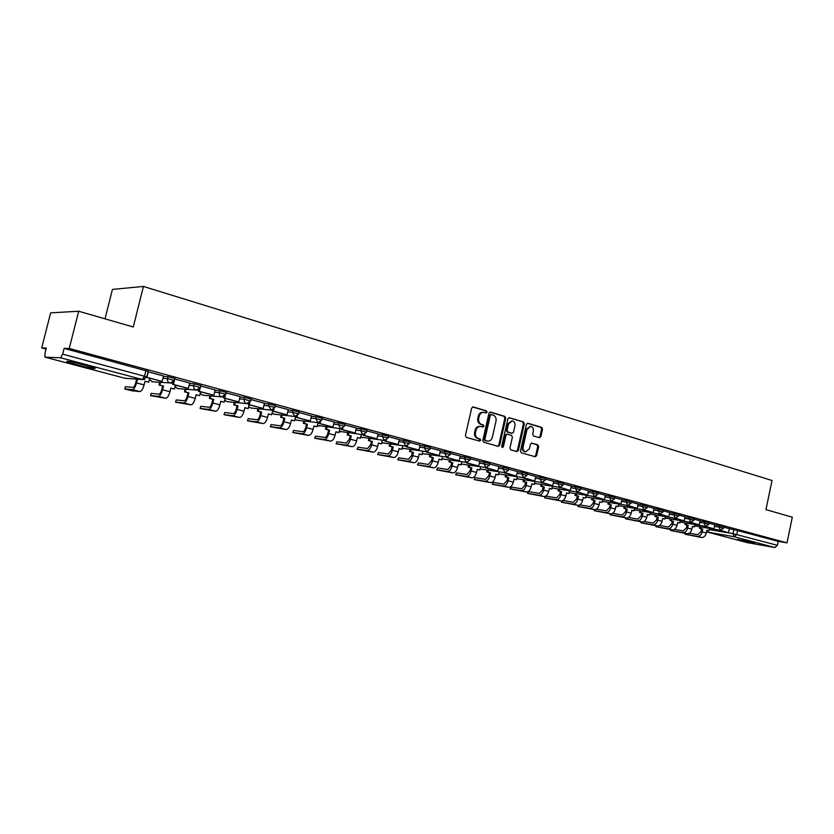 <?xml version="1.0" encoding="UTF-8"?>
<svg xmlns="http://www.w3.org/2000/svg" width="834" height="834" viewBox="0 0 834 834"><rect width="100%" height="100%" fill="white"/><g stroke="black" fill="none" stroke-linecap="round" stroke-linejoin="round"><path stroke-width="1.25" d="M487.077 412.194L486.451 410.881L473.264 406.94L471.658 408.087L465.414 435.504L466.321 437.381L479.592 441.113L480.697 440.289L480.071 438.986L478.362 438.507C476.016 437.537 475.057 435.546 475.484 432.523L476.006 430.25C476.787 427.633 478.32 426.362 480.592 426.445L482.886 427.06L483.887 426.226L483.261 424.923L481.562 424.423C479.227 423.432 478.268 421.441 478.695 418.428L479.216 416.156C479.988 413.56 481.489 412.309 483.73 412.371L486.086 413.018L487.077 412.194M485.596 412.882L486.18 412.121L485.555 410.808L472.617 406.95M479.154 440.988L479.8 440.196L479.175 438.892L477.475 438.403L478.362 438.507M482.375 426.925L482.99 426.143L482.365 424.829L480.665 424.339L481.562 424.423M85.506 365.219C72.026 361.831 65.782 360.674 66.793 361.737L76.54 364.729C89.843 368.065 96.025 369.212 95.086 368.169L85.506 365.219M755.02 542.819L737.444 539.369L755.02 542.819M539.4 437.704L540.88 436.578L542.538 429.187L541.704 427.373L527.766 423.224L526.41 424.381L520.437 451.006L521.292 452.82L535.272 456.74L536.637 455.572L538.639 446.617L537.805 444.824L531.779 443.094L530.414 444.261L529.413 448.713L525.722 451.851C523.648 451.236 522.772 449.589 523.116 446.93L527.046 429.416L530.664 426.31C532.77 426.914 533.656 428.572 533.322 431.261L532.676 434.17L533.51 435.984L539.4 437.704M45.078 357.171L124.756 378.219L142.364 379.522L60.58 357.796L44.984 357.15L44.932 353.553L46.339 348.018L41.7 347.924L50.655 312.854L78.698 311.238L133.284 327.001L143.427 286.437L772.023 480.499L765.956 509.616L792.3 517.216L786.994 542.861L69.243 348.487L64.124 348.383L62.665 354.137L146.784 376.885M78.698 311.238L69.243 348.487M505.779 418.241L504.904 416.385L490.538 412.1L488.974 413.237L482.803 440.404L483.699 442.26L498.148 446.326L499.702 445.168L505.779 418.241L504.872 418.157L503.997 416.312L489.912 412.111M509.428 417.74L523.491 421.941L524.346 423.766L518.362 450.423L516.965 451.601L510.804 449.88L509.949 448.056L512.389 437.183L511.534 435.348L507.364 434.16L505.967 435.327L503.413 446.69L502.422 447.514L501.714 446.211L507.885 418.866L509.011 417.698M729.281 528.798L733.847 529.569L732.992 533.645L777.371 545.321L774.869 547.542L747.462 542.663M41.7 347.924L46.068 349.092M105.021 318.838L112.434 289.419L143.427 286.437M786.994 542.861L778.195 541.349L777.371 545.321M60.58 357.796L62.665 354.137M146.586 377.437L162.098 381.419L163.537 375.978L148.045 371.818M173.024 382.514L172.565 384.38L188.296 388.415L189.704 383.035L174.754 379.001M215.162 389.926L200.806 386.038M240.098 396.65L226.243 392.897M264.441 403.229L251.065 399.601M272.77 409.984L272.509 411.079L286.99 414.79L288.303 409.65L275.314 406.148M296.289 416.395L296.049 417.365L310.248 421.003L311.53 415.926L298.989 412.538M334.163 422.046L322.132 418.783M356.358 428.03L344.744 424.881M363.697 434.681L363.53 435.39L376.916 438.82L378.136 433.899L366.845 430.855M385.183 440.488L385.027 441.134L398.162 444.491L399.361 439.622L388.456 436.682M406.189 446.159L406.054 446.743L418.939 450.047L420.127 445.231L409.598 442.385M440.373 450.704L430.271 447.973M460.264 456.073L450.506 453.435M459.836 457.96L464.538 458.606L466.477 462.891L478.674 466.008L479.79 461.338L470.313 458.773M485.878 467.572L497.752 471.106L498.857 466.477L489.704 464.006M504.768 472.638L516.434 476.099L517.528 471.523L508.688 469.135M523.283 477.601L534.74 480.989L535.814 476.454L527.286 474.15M541.412 482.459L552.681 485.774L553.734 481.291L545.499 479.07M559.176 487.223L570.258 490.475L571.29 486.034L563.346 483.887M576.586 491.883L587.48 495.073L588.512 490.673L580.829 488.609M593.662 496.459L604.369 499.587L605.38 495.229L597.978 493.238M610.394 500.942L620.934 504.017L621.935 499.702L614.783 497.773M626.814 505.341L637.186 508.354L638.166 504.08L631.265 502.214M642.91 509.657L653.116 512.618L654.085 508.375L647.434 506.582M658.704 513.89L668.753 516.788L669.702 512.597L663.291 510.856M674.206 518.039L684.099 520.896L685.037 516.726L678.845 515.058M689.416 522.115L699.153 524.909L700.08 520.791L694.117 519.186M714.801 524.774L709.098 523.22M714.78 524.888L719.356 525.649L719.054 527.109L723.589 528.214M700.007 520.906L704.605 521.667L704.292 523.137L708.879 524.252M684.954 516.851L689.562 517.601L689.249 519.092L693.888 520.228M669.629 512.722L674.247 513.463L673.924 514.964L678.615 516.11L678.949 514.578L674.247 513.463M654.002 508.511L658.631 509.251L658.307 510.762L663.061 511.93M638.083 504.216L642.712 504.956L642.389 506.478L647.194 507.656M621.841 499.837L626.49 500.567L626.157 502.11L631.025 503.309M605.296 495.375L609.946 496.105L609.612 497.658L614.543 498.878M588.418 490.83L593.078 491.539L592.734 493.113L597.728 494.353M571.196 486.191L575.867 486.9L575.523 488.484L580.579 489.735M553.64 481.458L558.311 482.156L557.956 483.751L563.086 485.034M535.709 476.631L540.401 477.309L540.036 478.935L545.238 480.228M517.424 471.7L522.115 472.378L521.75 474.004L527.015 475.328M498.753 466.665L503.444 467.332L503.069 468.979L508.417 470.324M479.686 461.536L484.387 462.182L484.001 463.85L489.433 465.216M460.212 456.281L464.913 456.928L464.538 458.606L470.032 460.003M440.321 450.923L445.033 451.548L444.637 453.258L450.224 454.676M420.002 445.45L424.704 446.065L424.308 447.785L429.99 449.234M399.236 439.862L403.937 440.456L403.541 442.187L409.296 443.667M378 434.149L382.712 434.722L382.306 436.474L388.154 437.986M356.295 428.301L361.007 428.853L360.59 430.636L366.533 432.168M334.09 422.327L338.802 422.859L338.375 424.652L344.421 426.226M311.384 416.218L316.086 416.719L315.659 418.543L321.809 420.138M288.147 409.963L292.838 410.443L292.4 412.277L298.666 413.914M264.357 403.562L269.048 404.021L268.6 405.877L274.98 407.545M240.004 397.015L244.696 397.443L244.237 399.319L250.721 401.018M215.068 390.312L219.749 390.698L219.279 392.595L225.889 394.346M189.516 383.442L194.186 383.796L193.717 385.715L200.452 387.508M163.339 376.415L167.999 376.718L167.519 378.667L174.421 380.367L173.43 384.443L188.296 388.415M719.012 530.038L728.447 532.738L729.354 528.693L723.808 527.192M723.902 526.754L719.356 525.649M704.344 526.108L713.935 528.86L705.533 526.619L708.89 524.211L709.202 522.741L704.605 521.667M694.211 518.738L689.562 517.601M663.384 510.418L658.631 509.251M647.528 506.134L642.712 504.956M631.359 501.776L626.49 500.567M614.887 497.325L609.946 496.105M598.072 492.79L593.078 491.539M580.933 488.161L575.867 486.9M563.44 483.439L558.311 482.156M545.592 478.622L540.401 477.309M527.38 473.702L522.115 472.378M508.792 468.687L503.444 467.332M489.808 463.558L484.387 462.182M470.418 458.325L464.913 456.928M450.61 452.977L445.033 451.548M430.375 447.514L424.704 446.065M409.702 441.937L403.937 440.456M388.561 436.234L382.712 434.722M366.95 430.396L361.007 428.853M344.849 424.433L338.802 422.859M322.237 418.324L316.086 416.719M299.104 412.079L292.838 410.443M275.418 405.689L269.048 404.021M251.18 399.152L244.696 397.443M226.348 392.449L219.749 390.698M200.921 385.589L194.186 383.796M174.911 378.428L167.999 376.718M778.195 541.349L733.847 529.569M64.124 348.383L148.16 371.349M483.439 412.35L482.834 412.298C480.592 412.225 479.091 413.487 478.32 416.072L479.216 416.156M480.665 424.339C478.33 423.349 477.371 421.347 477.799 418.345L478.32 416.072M480.353 426.414L479.696 426.351C477.423 426.268 475.901 427.54 475.109 430.156L476.006 430.25M477.475 438.403C475.13 437.433 474.171 435.442 474.598 432.429L475.109 430.156M497.783 446.221L498.795 445.054L504.872 418.157M491.414 414.613L490.319 415.405L484.908 439.226L485.534 440.529L487.765 441.123C490.027 441.217 491.549 439.945 492.331 437.329L496.011 421.097C496.428 418.115 495.49 416.135 493.186 415.134L491.414 414.613M491.111 414.581L489.412 415.332L490.319 415.405M487.035 441.04L484.637 440.425L484.012 439.132L489.412 415.332M508.813 417.751L523.491 421.941M516.454 451.465L517.445 450.318L523.429 423.682L522.574 421.858M507.155 434.149L505.06 435.233L502.506 446.576L503.413 446.69M502.005 447.305L502.506 446.576M514.932 425.924C515.266 423.192 514.359 421.514 512.201 420.899L508.521 424.026L507.114 430.261L507.979 432.095L512.149 433.294L513.536 432.127L514.932 425.924M511.993 420.889L507.614 423.943L508.521 424.026M511.451 433.211L507.072 432.002L506.207 430.167L507.614 423.943M530.476 426.289L526.129 429.322L527.046 429.416M524.92 451.747L524.805 451.736C522.73 451.121 521.865 449.484 522.199 446.816L526.129 429.322M534.74 456.605L535.72 455.458L537.721 446.513L536.888 444.72L531.362 443.125M539.035 437.6L539.963 436.484L541.61 429.093L540.776 427.289L527.317 423.265M124.819 388.894L125.434 386.695L124.798 389.009L132.356 390.844L139.914 391.573C141.509 391.302 142.906 389.082 144.105 384.901L145.022 381.19L148.713 382.17L149.682 378.261M148.713 382.17L144.991 381.336M136.64 379.157L135.723 382.837C134.92 385.662 133.982 387.174 132.908 387.362L125.434 386.695M162.098 381.419L146.867 377.343L148.233 371.849M124.881 388.905L132.356 389.614C133.94 389.332 135.327 387.101 136.526 382.91L137.443 379.209M73.246 362.29L89.05 366.189M87.132 365.657L75.206 362.717M150.516 395.566L151.142 393.387L150.485 395.67L165.726 398.277C167.373 398.026 168.791 395.848 169.969 391.719L170.876 388.05L174.473 388.998L175.421 385.141M174.473 388.998L170.845 388.185M150.6 395.566L158.345 396.358C159.982 396.108 161.389 393.909 162.578 389.77L163.485 386.09L162.651 386.017L161.744 389.697C160.952 392.48 159.992 393.971 158.898 394.148L151.142 393.387M162.651 386.017L159.023 385.058L159.847 385.12L160.514 382.431M159.69 382.368L159.023 385.058M172.565 384.38L173.43 384.443M163.485 386.09L159.847 385.12M175.609 402.071L176.255 399.924L175.578 402.176L190.934 404.824C192.633 404.605 194.061 402.447 195.229 398.371L196.115 394.743L199.628 395.67L200.567 391.855M199.628 395.67L196.084 394.878M175.724 402.082L183.72 402.958C185.409 402.718 186.837 400.56 188.004 396.463L188.901 392.824L188.046 392.751L187.15 396.379C186.368 399.142 185.398 400.601 184.262 400.758L176.255 399.924M188.046 392.751L184.502 391.813L185.357 391.886L185.992 389.28M185.138 389.207L184.502 391.813M198.857 389.676L198.461 391.292L213.858 395.253L199.357 391.375L200.077 388.425M213.858 395.253L215.162 389.916M198.461 391.292L199.357 391.375M188.901 392.824L185.357 391.886M200.118 408.431L200.796 406.304L200.097 408.524L215.558 411.225C217.299 411.016 218.748 408.9 219.905 404.865L220.77 401.279L224.2 402.186L225.117 398.412M224.2 402.186L220.739 401.415M200.275 408.441L208.51 409.4C210.241 409.181 211.69 407.055 212.847 403.01L213.723 399.413L212.837 399.319L211.961 402.916C211.179 405.637 210.21 407.075 209.042 407.232L200.796 406.304M212.837 399.319L209.376 398.402L210.251 398.485L210.877 395.952M209.991 395.879L209.376 398.402M224.075 396.63L223.731 398.047L238.816 401.915L224.648 398.131L225.263 395.639M238.816 401.915L240.098 396.64M223.731 398.047L224.648 398.131M213.723 399.413L210.251 398.485M224.075 414.644L224.773 412.549L224.054 414.738L239.608 417.469C241.401 417.281 242.861 415.196 243.997 411.214L244.862 407.67L248.209 408.556L249.116 404.824M248.209 408.556L244.821 407.805M224.263 414.665L232.728 415.686C234.5 415.488 235.959 413.393 237.106 409.4L237.971 405.835L237.065 405.741L236.199 409.296C235.428 411.986 234.448 413.403 233.249 413.539L224.773 412.549M237.065 405.741L233.676 404.844L234.583 404.938L235.178 402.478M234.281 402.384L233.676 404.844M248.709 403.395L248.407 404.636L263.19 408.431L249.356 404.73L249.877 402.572M263.19 408.431L264.441 403.208M248.407 404.636L249.356 404.73M237.971 405.835L234.583 404.938M247.5 420.722L248.209 418.647L247.479 420.816L263.127 423.578C264.951 423.411 266.421 421.358 267.547 417.417L268.392 413.904L271.675 414.779L272.562 411.089M271.675 414.779L268.36 414.039M247.708 420.743L256.392 421.837C258.206 421.66 259.687 419.596 260.813 415.645L261.657 412.121L260.729 412.017L259.885 415.53C259.124 418.199 258.133 419.585 256.903 419.711L248.209 418.647M260.729 412.017L257.425 411.141L258.352 411.245L258.926 408.848M258.008 408.754L257.425 411.141M286.99 414.79L273.479 411.183L273.938 409.286M272.509 411.079L273.479 411.183M261.657 412.121L258.352 411.245M270.393 426.664L271.133 424.61L270.372 426.747L286.104 429.552C287.97 429.395 289.461 427.373 290.576 423.474L291.4 420.013L294.6 420.857L295.643 416.51M294.6 420.857L291.368 420.138M270.633 426.685L279.526 427.842C281.381 427.686 282.862 425.653 283.987 421.743L284.821 418.261L283.873 418.157L283.039 421.629C282.278 424.266 281.277 425.632 280.026 425.747L271.133 424.61M283.873 418.157L280.641 417.292L281.579 417.407L282.142 415.071M281.194 414.967L280.641 417.292M310.248 421.003L297.04 417.48L297.446 415.801M296.049 417.365L297.04 417.48M284.821 418.261L281.579 417.407M292.786 432.471L293.547 430.448L292.765 432.554L308.58 435.39C310.477 435.254 311.979 433.253 313.084 429.406L313.897 425.976L317.024 426.799L318.004 422.671M317.024 426.799L313.865 426.101M293.057 432.502L302.148 433.722C304.035 433.576 305.536 431.574 306.641 427.706L307.454 424.266L306.485 424.152L305.671 427.592C304.921 430.188 303.91 431.543 302.638 431.647L293.547 430.448M306.485 424.152L303.326 423.307L304.295 423.432L304.837 421.149M303.868 421.034L303.326 423.307M319.266 422.64L319.057 423.505L332.974 427.071L320.068 423.63L320.423 422.14M332.974 427.071L334.163 422.025M319.057 423.505L320.068 423.63M307.454 424.266L304.295 423.432M314.699 438.152L315.471 436.161L314.679 438.236L330.556 441.103C332.485 440.978 333.996 439.007 335.091 435.202L335.893 431.803L338.958 432.617L339.897 428.645M338.958 432.617L335.862 431.939M314.991 438.184L324.259 439.466C326.188 439.341 327.699 437.36 328.794 433.544L329.597 430.136L328.606 430.01L327.804 433.419C327.064 435.994 326.052 437.318 324.749 437.412L315.471 436.161M328.606 430.01L325.521 429.197L326.501 429.322L327.032 427.091M326.042 426.966L325.521 429.197M341.731 428.739L341.544 429.52L355.19 433.013L342.576 429.646L342.889 428.311M355.19 433.013L356.358 428.019M341.544 429.52L342.576 429.646M329.597 430.136L326.501 429.322M336.133 443.709L336.936 441.739L336.112 443.792L352.052 446.68C354.023 446.576 355.545 444.637 356.629 440.873L357.411 437.516L360.413 438.309L361.31 434.472M360.413 438.309L357.379 437.642M336.456 443.751L345.901 445.085C347.861 444.97 349.373 443.031 350.457 439.247L351.25 435.88L350.249 435.755L349.456 439.111L346.381 443.052L336.936 441.739M350.249 435.755L347.225 434.952L348.226 435.077L348.737 432.898M347.736 432.773L347.225 434.952M376.916 438.82L364.583 435.515L364.854 434.326M363.53 435.39L364.583 435.515M351.25 435.88L348.226 435.077M357.108 449.151L357.932 447.212L357.098 449.224L373.1 452.153C375.091 452.059 376.624 450.151 377.687 446.419L378.469 443.094L381.399 443.876L382.264 440.164M381.399 443.876L378.438 443.229M357.463 449.192L367.075 450.589C369.055 450.485 370.588 448.567 371.662 444.835L372.444 441.499L371.411 441.363L370.64 444.689L367.544 448.577L357.932 447.212M371.411 441.363L368.461 440.581L369.483 440.717L369.983 438.58M368.951 438.444L368.461 440.581M398.162 444.491L386.09 441.269L386.34 440.196M385.027 441.134L386.09 441.269M372.444 441.499L369.483 440.717M377.646 454.478L378.49 452.56L377.635 454.551L393.69 457.501C395.712 457.418 397.255 455.541 398.308 451.851L399.069 448.556L401.946 449.317L402.78 445.731M401.946 449.317L399.048 448.692M378.031 454.52L387.789 455.969C389.812 455.885 391.344 453.998 392.407 450.297L393.179 446.993L392.136 446.857L391.365 450.151L388.258 453.977L378.49 452.56M392.136 446.857L389.238 446.086L390.281 446.232L390.76 444.136M389.728 444.001L389.238 446.086M418.939 450.047L407.138 446.888L407.367 445.929M406.054 446.743L407.138 446.888M393.179 446.993L390.281 446.232M397.755 459.701L398.621 457.803L397.745 459.763L413.841 462.734C415.895 462.672 417.448 460.816 418.491 457.168L419.241 453.915L422.056 454.655L422.859 451.173M422.056 454.655L419.21 454.04M398.172 459.743L408.076 461.233C410.119 461.171 411.662 459.305 412.715 455.645L413.466 452.382L412.413 452.236L411.662 455.489L408.535 459.273L398.621 457.803M412.413 452.236L409.577 451.486L410.63 451.632L411.11 449.578M410.057 449.432L409.577 451.486M426.758 451.694L426.633 452.247L439.278 455.479L427.727 452.393L427.936 451.528M439.278 455.479L440.373 450.694M426.633 452.247L427.727 452.393M413.466 452.382L410.63 451.632M417.448 464.809L418.334 462.933L417.438 464.872L433.586 467.864C435.661 467.811 437.214 465.977 438.257 462.37L438.997 459.148L441.749 459.878L442.52 456.5M441.749 459.878L438.965 459.273M417.886 464.861L427.936 466.394C430 466.342 431.553 464.496 432.596 460.879L433.336 457.647L432.273 457.501L431.522 460.722L428.384 464.444L418.334 462.933M432.273 457.501L429.489 456.761L430.563 456.907L431.022 454.905M429.958 454.749L429.489 456.761M446.888 457.105L446.763 457.626L459.18 460.795L447.879 457.772L448.056 456.99M459.18 460.795L460.264 456.062M446.763 457.626L447.879 457.772M433.336 457.647L430.563 456.907M436.745 469.813L437.642 467.957L436.735 469.876L452.914 472.888C455.02 472.847 456.584 471.043 457.605 467.467L458.335 464.277L461.035 464.997L461.775 461.713M461.035 464.997L458.304 464.402M437.204 469.865L447.378 471.45C449.474 471.408 451.038 469.594 452.07 466.008L452.799 462.807L451.715 462.651L450.986 465.852L447.827 469.521L437.642 467.957M451.715 462.651L448.994 461.932L450.079 462.088L450.527 460.107M449.443 459.961L448.994 461.932M478.674 466.008L467.603 463.047L467.77 462.328M466.477 462.891L467.603 463.047M452.799 462.807L450.079 462.088M455.645 474.713L456.563 472.878L455.635 474.775L471.856 477.809C473.983 477.778 475.547 475.995 476.568 472.461L477.277 469.302L479.925 470.001L480.645 466.811M479.925 470.001L477.257 469.427M456.135 474.775L466.435 476.402C468.552 476.36 470.115 474.577 471.137 471.033L471.856 467.864L470.762 467.697L470.042 470.866L466.873 474.483L456.563 472.878M470.762 467.697L468.093 466.998L469.188 467.155L469.636 465.216M468.541 465.059L468.093 466.998M497.752 471.106L486.91 468.208L487.056 467.561M485.774 468.041L486.91 468.208M471.856 467.864L469.188 467.155M474.171 479.519L475.109 477.705L474.16 479.571L490.413 482.625C492.56 482.605 494.135 480.853 495.135 477.35L495.844 474.223L498.43 474.911L499.128 471.804M498.43 474.911L495.813 474.348M474.692 479.581L485.096 481.249C487.233 481.228 488.807 479.456 489.819 475.953L490.528 472.815L489.422 472.649L488.714 475.787L485.524 479.352L475.109 477.705M489.422 472.649L486.806 471.961L487.921 472.117L488.349 470.22M487.244 470.053L486.806 471.961M516.434 476.099L505.821 473.253L505.957 472.669M504.674 473.087L505.821 473.253M490.528 472.815L487.921 472.117M492.331 484.231L493.29 482.438L492.321 484.283L508.604 487.348C510.762 487.348 512.337 485.607 513.337 482.146L514.036 479.05L516.569 479.717L517.247 476.694M516.569 479.717L514.005 479.164M492.873 484.293L503.392 486.003C505.55 485.993 507.124 484.241 508.125 480.77L508.823 477.663L507.708 477.496L507.009 480.603L503.809 484.127L493.29 482.438M507.708 477.496L505.143 476.819L506.269 476.985L506.686 475.109M505.571 474.942L505.143 476.819M534.74 480.989L524.346 478.205L524.461 477.663M523.179 478.028L524.346 478.205M508.823 477.663L506.269 476.985M510.127 488.839L511.106 487.077L510.7 488.912L510.116 488.891L526.431 491.987C528.61 491.987 530.195 490.277 531.175 486.847L531.863 483.772L534.344 484.439L535.011 481.489M534.344 484.439L531.831 483.897M510.7 488.912L521.323 490.653C523.491 490.653 525.076 488.933 526.066 485.503L526.754 482.417L525.629 482.25L524.94 485.315L521.74 488.797L511.106 487.077M525.629 482.25L523.116 481.583L524.252 481.76L524.659 479.915M523.533 479.738L523.116 481.583M552.681 485.774L542.6 482.552M541.318 482.876L542.486 483.053M526.754 482.417L524.252 481.76M528.224 491.57L528.172 493.447L527.578 493.415L543.904 496.522C546.103 496.532 547.688 494.843 548.668 491.445L549.345 488.411L551.774 489.058L552.421 486.18M551.774 489.058L549.314 488.526M528.172 493.447L538.9 495.219C541.089 495.229 542.673 493.53 543.653 490.131L544.331 487.087L543.195 486.9L542.517 489.944L539.306 493.384L528.579 491.633M543.195 486.9L540.734 486.253L541.881 486.43L542.277 484.617M541.141 484.439L540.734 486.253M570.258 490.475L560.375 487.348M559.082 487.619L560.271 487.807M544.331 487.087L541.881 486.43M545.707 496.126L545.321 497.888L544.696 497.856L561.042 500.973C563.252 500.994 564.847 499.326 565.817 495.969L566.484 492.957L568.871 493.592L569.486 490.778M568.871 493.592L566.453 493.071M545.321 497.888L556.132 499.702C558.342 499.722 559.927 498.044 560.907 494.677L561.574 491.653L560.417 491.476L559.75 494.489L556.539 497.877L545.759 496.094M560.417 491.476L558.009 490.83L559.155 491.017L559.551 489.224M558.405 489.047L558.009 490.83M587.48 495.073L577.795 492.029M576.502 492.279L577.691 492.467M561.574 491.653L559.155 491.017M562.46 500.786L562.137 502.245L561.49 502.214L577.847 505.341C580.078 505.373 581.673 503.726 582.632 500.4L583.289 497.418L585.635 498.034L586.239 495.292M585.635 498.034L583.258 497.533M562.137 502.245L573.031 504.09C575.262 504.122 576.857 502.464 577.816 499.128L578.473 496.136L577.316 495.949L576.659 498.941L573.427 502.287L562.95 500.536M577.316 495.949L574.949 495.323L576.106 495.511L576.492 493.749M575.335 493.572L574.949 495.323M604.369 499.587L594.861 496.626M593.579 496.835L594.778 497.022M578.473 496.136L576.106 495.511M578.911 505.289L578.64 506.519L577.972 506.478L594.34 509.626C596.581 509.668 598.176 508.042 599.125 504.737L599.771 501.787L602.075 502.391L602.659 499.712M602.075 502.391L599.75 501.901M578.64 506.519L589.617 508.396C591.859 508.438 593.454 506.801 594.402 503.496L595.049 500.536L593.881 500.348L593.235 503.298L590.003 506.613L579.807 504.893M593.881 500.348L591.567 499.733L592.734 499.92L593.11 498.179M591.942 498.002L591.567 499.733M620.934 504.017L611.614 501.119M610.321 501.307L611.53 501.505M595.049 500.536L592.734 499.92M595.059 509.637L594.83 510.721L594.142 510.669L610.519 513.827C612.771 513.88 614.377 512.264 615.315 509.001L615.951 506.071L618.213 506.676L618.776 504.049M618.213 506.676L615.93 506.186M594.83 510.721L605.88 512.629C608.132 512.67 609.737 511.054 610.676 507.781L611.312 504.841L610.144 504.653L609.498 507.583L606.266 510.856L596.341 509.167M610.144 504.653L607.871 504.049L609.039 504.247L609.414 502.537M608.236 502.339L607.871 504.049M637.186 508.354L628.033 505.529M626.73 505.696L627.95 505.894M611.312 504.841L609.039 504.247M610.926 513.859L610.717 514.839L610.008 514.787L626.397 517.956C628.659 518.008 630.264 516.423 631.192 513.181L631.828 510.283L634.038 510.867L634.601 508.302M634.038 510.867L631.797 510.398M610.717 514.839L621.841 516.767C624.113 516.83 625.709 515.235 626.647 511.982L627.272 509.074L626.094 508.886L625.458 511.784L622.227 515.016L612.563 513.358M626.094 508.886L623.863 508.292L625.041 508.49L625.406 506.801M624.228 506.613L623.863 508.292M653.116 512.618L644.14 509.855M642.837 509.991L644.067 510.199M627.272 509.074L625.041 508.49M626.511 517.966L626.313 518.884L625.583 518.821L641.971 522.001C644.255 522.063 645.86 520.499 646.777 517.288L647.403 514.411L649.571 514.995L650.124 512.472M649.571 514.995L647.382 514.526M626.313 518.884L637.51 520.843C639.782 520.906 641.388 519.332 642.316 516.11L642.941 513.233L641.753 513.035L641.127 515.912L637.885 519.102L628.482 517.476M641.753 513.035L639.563 512.451L640.752 512.649L641.106 510.992M639.918 510.794L639.563 512.451M668.753 516.788L659.934 514.088M658.641 514.213L659.871 514.422M642.941 513.233L640.752 512.649M641.826 521.969L641.627 522.855L640.887 522.793L657.265 525.973C659.558 526.046 661.164 524.492 662.081 521.323L662.696 518.467L664.823 519.04L665.355 516.569M664.823 519.04L662.676 518.581M641.627 522.855L652.886 524.836C655.18 524.909 656.775 523.345 657.703 520.166L658.307 517.309L657.119 517.111L656.504 519.957L653.262 523.116L644.098 521.521M657.119 517.111L654.961 516.538L656.16 516.736L656.514 515.099M655.316 514.901L654.961 516.538M684.099 520.896L675.446 518.248M674.143 518.352L675.373 518.56M658.307 517.309L656.16 516.736M656.858 525.9L656.671 526.754L655.899 526.681L672.287 529.871C674.591 529.955 676.197 528.422 677.104 525.274L677.708 522.449L679.804 523.012L680.315 520.593M679.804 523.012L677.688 522.564M656.671 526.754L667.982 528.756C670.286 528.839 671.891 527.297 672.798 524.138L673.403 521.313L672.204 521.104L671.599 523.94L668.347 527.046L659.433 525.483M672.204 521.104L670.088 520.552L671.297 520.75L671.641 519.134M670.442 518.936L670.088 520.552M699.153 524.909L690.656 522.324M689.353 522.418L690.594 522.626M673.403 521.313L671.297 520.75M671.62 529.757L671.443 530.58L670.651 530.507L687.039 533.708C689.343 533.791 690.959 532.28 691.855 529.163L692.449 526.358L694.503 526.911L695.014 524.534M694.503 526.911L692.428 526.473M671.443 530.58L682.806 532.613C685.121 532.697 686.726 531.175 687.623 528.047L688.227 525.243L687.018 525.034L686.424 527.839L683.171 530.914L674.487 529.381M687.018 525.034L684.943 524.482L686.153 524.69L686.486 523.095M685.287 522.887L684.943 524.482M713.935 528.86L714.801 524.763M704.282 526.41L705.533 526.619M688.227 525.243L686.153 524.69M686.121 533.541L685.955 534.344L685.141 534.26L701.519 537.471C703.844 537.565 705.449 536.064 706.335 532.978L706.93 530.205L708.952 530.737L709.442 528.412M708.952 530.737L706.909 530.309M685.955 534.344L697.37 536.387C699.684 536.481 701.29 534.98 702.186 531.884L702.781 529.1L701.561 528.892L700.977 531.675L697.724 534.719L689.259 533.207M701.561 528.892L699.528 528.349L700.737 528.558L701.081 526.984M699.862 526.775L699.528 528.349M728.447 532.738L720.263 530.247M718.95 530.32L720.201 530.539M702.781 529.1L700.737 528.558M485.555 410.808L486.451 410.881M479.175 438.892L480.071 438.986M482.365 424.829L483.261 424.923M709.202 529.559L732.992 533.645L734.285 536.752L707.357 532.071L747.681 542.726M774.869 547.542L734.285 536.752L736.787 534.469L737.642 530.393M714.467 526.348L719.054 527.109L720.493 530.288L723.599 528.172L723.902 526.723M699.695 522.376L704.292 523.137L705.627 526.327M684.641 518.331L689.249 519.092L690.76 522.334L693.898 520.176L694.211 518.696M669.306 514.213L673.924 514.964L675.467 518.248L678.626 516.069M653.679 510.012L658.307 510.762L659.882 514.078L663.072 511.878L663.395 510.366M637.749 505.738L642.389 506.478L644.004 509.835L647.205 507.614L647.538 506.092M621.507 501.37L626.157 502.11L627.804 505.508L631.036 503.256L631.369 501.724M604.952 496.928L609.612 497.658L611.301 501.088L614.554 498.826L614.898 497.272M588.074 492.394L592.734 493.113L594.465 496.584L597.749 494.301L598.093 492.727M570.852 487.765L575.523 488.484L577.295 491.997L580.6 489.683L580.944 488.099M553.286 483.053L557.956 483.751L559.77 487.317L563.106 484.971L563.461 483.376M535.355 478.236L540.036 478.935L541.902 482.532L545.248 480.165L545.613 478.549M517.059 473.326L521.75 474.004L523.648 477.653L527.036 475.265L527.401 473.639M498.378 468.312L503.069 468.979L505.029 472.669L508.438 470.261L508.803 468.614M479.31 463.183L484.001 463.85L486.013 467.582L489.443 465.153L489.819 463.485M439.935 452.622L444.637 453.258L446.743 457.084L450.245 454.593L450.631 452.893M419.606 447.16L424.308 447.785L426.476 451.663L430 449.151L430.396 447.431M398.829 441.593L403.541 442.187L405.762 446.127L409.317 443.584L409.723 441.843M377.594 435.89L382.306 436.474L384.578 440.456L388.175 437.892L388.581 436.14M355.878 430.063L360.59 430.636L362.926 434.67L366.553 432.075L366.97 430.302M333.673 424.11L338.375 424.652L340.783 428.749L344.452 426.122L344.869 424.329M310.957 418.022L315.659 418.543L318.129 422.692L321.83 420.034L322.258 418.22M287.709 411.787L292.4 412.277L294.955 416.489L298.687 413.81L299.125 411.975M263.919 405.407L268.6 405.877L271.227 410.14L275.001 407.43L275.449 405.574M239.556 398.881L244.237 399.319C243.924 401.435 244.706 402.853 246.572 403.573L250.753 400.904L251.211 399.027M214.609 392.199L219.279 392.595C218.967 394.743 219.769 396.181 221.677 396.921L225.92 394.221L226.379 392.324M189.047 385.35L193.717 385.715C193.394 387.893 194.218 389.353 196.167 390.103L200.483 387.383L200.952 385.454M162.859 378.344L167.519 378.667C167.196 380.867 168.03 382.347 170.042 383.108L174.421 380.367L174.9 378.417M171.971 383.056L152.184 381.784L149.39 379.439M152.549 381.816L149.349 379.574M197.637 390.145L177.694 388.571L175.077 386.549M177.996 388.592L175.046 386.695M222.845 397.005L202.599 395.191L200.181 393.45M202.86 395.212L200.139 393.596M247.531 403.677L226.931 401.654L224.7 400.164M227.161 401.675L224.659 400.299M271.686 410.172L250.711 407.982L248.657 406.69M250.909 408.003L248.626 406.825M274.125 414.175L272.082 413.059M296.831 420.211L294.986 419.273M319.026 426.122L317.379 425.33M341.043 431.908L339.282 431.241M362.279 437.569L360.715 437.006M383.077 443.104L381.691 442.646M403.427 448.515L402.217 448.16M423.359 453.821L422.306 453.54M442.875 459.013L466.592 462.39L470.053 459.93L470.439 458.252M461.994 464.1L486.013 467.582M480.728 469.083L505.029 472.669M499.086 473.962L523.648 477.653M517.08 478.747L541.902 482.532M534.73 483.439L559.77 487.317M552.025 488.046L577.295 491.997M145.919 370.484L144.543 376.04L142.364 379.522L144.928 379.22M706.596 531.779L707.357 532.071L706.627 531.612M148.191 371.213L146.815 376.749L142.802 379.616L125.58 378.323M477.799 418.345L478.695 418.428M474.598 432.429L475.484 432.523M498.795 445.054L499.702 445.168M503.997 416.312L504.904 416.385M484.012 439.132L484.908 439.226M484.637 440.425L485.534 440.529M486.42 440.936L487.317 441.04M523.429 423.682L524.346 423.766M517.445 450.318L518.362 450.423M505.06 435.233L505.967 435.327M506.207 430.167L507.114 430.261M507.072 432.002L507.979 432.095M511.086 433.169L512.003 433.263M522.199 446.816L523.116 446.93M536.888 444.72L537.805 444.824M537.721 446.513L538.639 446.617M535.72 455.458L536.637 455.572M540.776 427.289L541.704 427.373M541.61 429.093L542.538 429.187M539.963 436.484L540.88 436.578M136.526 382.91L144.105 384.901M132.356 389.614L139.914 391.573M162.578 389.77L169.969 391.719M158.345 396.358L165.726 398.277M188.004 396.463L195.229 398.371M183.72 402.958L190.934 404.824M212.847 403.01L219.905 404.865M208.51 409.4L215.558 411.225M237.106 409.4L243.997 411.214M232.728 415.686L239.608 417.469M260.813 415.645L267.547 417.417M256.392 421.837L263.127 423.578M283.987 421.743L290.576 423.474M279.526 427.842L286.104 429.552M306.641 427.706L313.084 429.406M302.148 433.722L308.58 435.39M328.794 433.544L335.091 435.202M324.259 439.466L330.556 441.103M350.457 439.247L356.629 440.873M345.901 445.085L352.052 446.68M371.662 444.835L377.687 446.419M367.075 450.589L373.1 452.153M392.407 450.297L398.308 451.851M387.789 455.969L393.69 457.501M412.715 455.645L418.491 457.168M408.076 461.233L413.841 462.734M432.596 460.879L438.257 462.37M427.936 466.394L433.586 467.864M452.07 466.008L457.605 467.467M447.378 471.45L452.914 472.888M471.137 471.033L476.568 472.461M466.435 476.402L471.856 477.809M489.819 475.953L495.135 477.35M485.096 481.249L490.413 482.625M508.125 480.77L513.337 482.146M503.392 486.003L508.604 487.348M526.066 485.503L531.175 486.847M521.323 490.653L526.431 491.987M543.653 490.131L548.668 491.445M538.9 495.219L543.904 496.522M560.907 494.677L565.817 495.969M556.132 499.702L561.042 500.973M577.816 499.128L582.632 500.4M573.031 504.09L577.847 505.341M594.402 503.496L599.125 504.737M589.617 508.396L594.34 509.626M610.676 507.781L615.315 509.001M605.88 512.629L610.519 513.827M626.647 511.982L631.192 513.181M621.841 516.767L626.397 517.956M642.316 516.11L646.777 517.288M637.51 520.843L641.971 522.001M657.703 520.166L662.081 521.323M652.886 524.836L657.265 525.973M672.798 524.138L677.104 525.274M667.982 528.756L672.287 529.871M687.623 528.047L691.855 529.163M682.806 532.613L687.039 533.708M702.186 531.884L706.335 532.978M697.37 536.387L701.519 537.471M294.955 416.489L273.959 414.154L272.051 413.184M318.129 422.692L296.685 420.2L294.955 419.387M340.783 428.749L317.358 425.423M362.926 434.67L339.261 431.324M384.578 440.456L360.695 437.089M405.762 446.127L381.67 442.708M426.476 451.663L402.207 448.202M446.743 457.084L422.306 453.571M594.465 496.584L569.09 492.581M611.301 501.088L585.854 497.022M627.804 505.508L602.294 501.38M644.004 509.835L618.432 505.665M659.882 514.078L634.257 509.855M675.467 518.248L649.79 513.984M690.76 522.334L665.042 518.029M705.762 526.348L680.023 522.001M720.493 530.288L694.722 525.9M707.295 532.061L747.525 542.684M45.036 357.171L124.662 378.188M490.392 414.508L491.236 414.581M486.868 441.03L487.765 441.123M506.457 434.066L507.364 434.16M511.232 433.2L512.149 433.294M524.805 451.736L525.722 451.851M527.953 491.716L527.588 493.374M545.009 496.438L544.706 497.815M561.762 500.984L561.501 502.162M578.212 505.373L577.972 506.436M594.371 509.626L594.142 510.627M610.227 513.775L610.019 514.745M625.802 517.851L625.594 518.79M641.085 521.844L640.887 522.751M656.097 525.764L655.91 526.65M670.849 529.621L670.661 530.476M685.329 533.406L685.152 534.229"/></g></svg>
